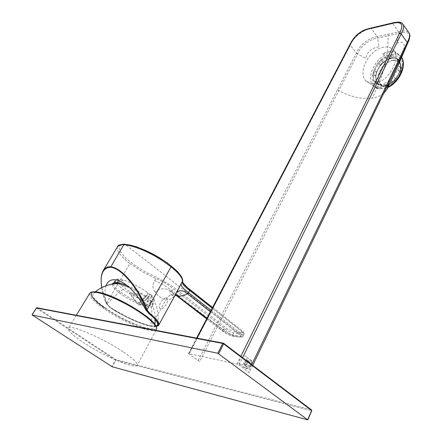 <?xml version="1.0" encoding="UTF-8"?>
<svg xmlns="http://www.w3.org/2000/svg" width="442" height="442" viewBox="0 0 442 442"><rect width="100%" height="100%" fill="white"/><g stroke="black" fill="none" stroke-linecap="round" stroke-linejoin="round"><path stroke-width="0.33" stroke-dasharray="2.21 1.66" d="M113.434 283.941C112.55 288.77 137.274 304.063 148.291 305.461L118.622 283.565M127.285 285.62C140.545 291.046 154.976 302.168 152.479 304.787C151.943 305.566 150.545 305.792 148.291 305.461L150.158 302.135C141.827 300.367 132.832 296.107 123.174 289.355C117.384 285.018 114.859 281.897 115.594 279.996C116.064 279.261 117.296 279.001 119.29 279.206L118.528 280.499M156.109 326.091L150.457 325.947C152.015 319.864 152.346 313.809 151.451 307.792L150.158 302.135L154.363 301.416C154.822 299.538 153.136 297.074 149.319 294.029L147.28 292.422C140.219 287.289 132.81 283.35 125.058 280.604L119.29 279.206L115.323 279.753M150.457 325.947C137.926 323.561 118.345 313.052 110.075 307.411L106.925 303.914L106.323 302.256C104.666 295.499 104.55 290.013 105.975 285.797M101.798 287.598L105.704 302.162L109.809 307.367C123.252 316.24 141.136 324.478 150.81 326.196L156.269 326.417M207.005 318.174C218.525 326.583 231.288 335.456 235.216 336.401C230.89 336.323 224.95 333.367 220.702 329.61L206.641 318.87M176.817 295.897L170.927 291.361C167.452 287.974 158.717 287.604 155.114 292.234C158.595 296.565 162.17 299.101 165.844 299.836C166.91 297.505 168.733 295.82 171.33 294.781L175.297 294.692M210.375 311.721L239.255 334.373C243.57 337.66 239.144 337.323 235.216 336.401L235.774 336.428L236.481 335.666L232.702 334.964C231.133 335.058 225.282 332.113 223.47 330.356L178.8 296.107M150.81 326.196L151.379 326.014C145.562 324.853 138.329 322.218 129.683 318.107C125.34 316.069 120.185 313.267 114.207 309.704C111.29 308.306 108.721 306.19 106.5 303.35C103.301 295.521 101.538 288.283 101.224 281.648M175.866 293.842L171.706 290.626C166.905 286.692 161.214 283.366 154.639 280.648C152.225 284.714 152.385 288.576 155.114 292.234M211.088 310.356L240.625 333.274C242.282 334.401 243.1 335.362 243.078 336.152L240.343 336.301L236.481 335.666L235.774 336.428C233.906 336.423 230.917 335.589 226.807 333.931L206.663 318.831M176.579 292.554L176.203 293.223M156.833 326.251L151.379 326.014L165.844 299.836C169.595 300.135 172.734 298.438 175.253 294.759M117.55 246.702L117.489 246.824C116.815 248.514 117.373 250.597 119.163 253.078C122.362 257.178 125.931 260.664 129.871 263.531L106.505 303.35M129.871 263.531L142.291 271.753L155.827 278.548C163.452 281.775 166.192 283.294 172.899 288.466L224.398 328.489C227.597 330.997 230.713 332.461 233.746 332.887L237.547 333.533L237.354 332.119C243.868 333.638 245.078 333.03 239.768 329.086L212.541 307.571M125.18 244.42L119.373 245.951L119.71 250.945L125.854 258.327C132.158 263.653 139.191 268.476 146.959 272.797C154.424 276.001 162.816 280.449 172.137 286.14L227.337 329.052L237.354 332.119C182.9 289.444 153.728 266.333 125.18 244.42M240.338 336.301L241.387 334.196L237.547 333.533L241.387 334.196L244.056 334.18C244.26 333.716 243.431 332.782 241.564 331.367L212.215 308.201M182.402 282.499L181.938 278.631M311.544 409.972L311.588 410.74M307.577 419.872L311.566 410.734L115.903 360.252L115.804 359.617L115.323 359.97L115.903 360.252L112.229 366.788M36.366 308.024L36.984 307.798M138.998 303.847L141.396 304.207L150.628 294.587L147.291 295.234L138.998 303.847L137.86 303.676L130.677 293.919L138.037 294.908L145.252 304.781L144.092 304.604L152.413 295.913L150.904 294.626L141.667 304.245L144.092 304.604M138.976 295.157L146.258 305.019L146.219 306.008L138.666 304.864L137.202 303.776L129.705 293.698L129.705 292.692L137.119 293.665L138.976 295.157M166.352 297.914C170.457 298.367 164.728 309.361 160.7 308.698C156.667 308.118 162.363 297.311 166.352 297.914M247.15 360.131L244.857 361.086L243.586 363.694L244.603 365.363L246.907 364.407L248.177 361.783L247.15 360.131L249.653 362.031L247.365 362.981L246.1 365.584L247.122 367.252L249.421 366.302L250.686 363.689L249.653 362.031L247.365 362.981L246.1 365.584L247.122 367.252L249.421 366.302L246.907 364.407M248.177 361.783L250.686 363.689L249.421 366.302M244.603 365.363L247.122 367.252M243.586 363.694L246.1 365.584M244.857 361.086L247.365 362.981M245.835 368.904C250.012 368.219 251.995 365.644 251.791 361.191C250.227 356.821 242.393 363.523 244.299 367.584L245.835 368.904M240.813 365.147C244.99 364.44 246.99 361.854 246.813 357.396C245.277 353.031 237.404 359.771 239.288 363.832L240.813 365.147M246.625 368.28C250.006 369.064 253.57 361.666 250.144 361.009C246.791 360.263 243.233 367.562 246.625 368.28M250.686 363.689L249.653 362.031M147.136 295.079L146.192 295.422L138.821 303.074L139.363 303.151L147.136 295.079M105.528 308.024C124.34 321.572 155.252 333.522 154.49 326.544C156.534 318.544 100.726 287.83 93.66 293.201C90.897 295.4 94.853 300.339 105.528 308.024M112.191 284.14C111.887 286.156 114.6 289.295 120.34 293.543C136.644 305.853 162.308 312.566 150.164 300.897C145.263 296.262 138.39 291.819 129.545 287.56M123.616 352.163C133.556 358.97 138.07 363.374 137.153 365.374C135.235 369.529 103.577 355.876 83.494 342.533C72.692 335.384 67.648 330.622 68.372 328.251C69.51 323.804 103.373 338.296 123.616 352.163M386.573 85.4L375.153 87.251L380.54 87.571L386.573 85.4L388.308 86.671M387.761 55.465L394.662 54.095L396.071 52.963L394.253 51.526C390.767 50.697 386.965 51.465 382.849 53.825L384.673 55.233L387.761 55.465C372.286 61.515 366.064 87.908 380.12 88.875L377.015 88.593L375.153 87.251M380.12 88.875L387.037 87.77C403.209 82.074 409.358 54.062 394.662 54.095M388.43 86.765L387.037 87.77M374.844 83.444C387.921 82.024 400.927 59.477 393.706 50.587C389.457 44.399 378.86 46.338 371.324 54.283C363.722 62.134 360.76 74.118 365.075 79.991C367.291 82.919 370.545 84.068 374.844 83.444M383.976 88.173C390.7 86.626 397.529 80.577 401.132 72.869C402.8 67.681 402.894 63.178 401.408 59.355C399.038 56.377 395.706 55.062 391.43 55.405C384.755 57.2 378.253 63.173 374.788 70.582C373.153 75.576 372.993 79.98 374.313 83.798C376.512 86.87 379.733 88.328 383.976 88.173M382.849 53.825L394.253 51.526M408.425 32.006C406.076 30.708 402.806 30.664 398.629 31.89L377.402 36.653L379.109 46.924C372.109 47.548 367.622 51.388 365.639 58.443L357.6 53.957C360.468 46.228 369.91 38.791 377.833 38.067L388.247 35.758L387.805 34.316M408.574 41.145C411.281 33.443 408.054 30.857 398.899 33.382L388.247 35.758L387.595 50.305C385.938 63.549 382.617 75.521 377.623 86.223L372.23 98.091C362.075 99.494 350.92 97.013 338.765 90.649L199.64 361.55L188.513 353.583L237.056 364.048L239.012 364.981L242.597 357.655M252.741 365.346L249.178 372.744L239.012 364.981M349.987 44.427L350.274 45.183C353.009 37.647 363.534 29.294 371.269 28.603L377.258 36.68C369.529 37.277 359.064 45.537 356.396 53.068L198.121 360.595M357.6 53.957L356.396 53.068L350.274 45.183L189.071 354.103M337.55 89.676L338.765 90.649L357.539 54.079L356.335 53.189M383.662 93.4C380.7 95.831 376.893 97.395 372.23 98.091M398.474 31.923L398.899 33.382L396.739 43.2C403.568 40.913 405.728 43.482 403.214 50.918L406.789 45.294M397.772 59.664L399.977 61.388L399.446 60.521L395.977 57.416L397.772 59.664M380.838 84.715L383.081 86.345L386.424 85.803L384.181 84.162L380.838 84.715M376.203 73.974C378.385 62.427 394.021 53.233 398.894 61.013L400.049 63.504C403.618 73.936 387.054 90.488 379.23 84.604L377.38 82.875C375.794 80.582 375.402 77.615 376.203 73.974M376.451 72.245L375.584 76.002L376.451 72.245L380.291 65.294L383.214 62.206L389.568 58.394L392.905 57.747L398.154 59.35L399.955 61.593L400.927 67.825L400.065 71.687L396.087 78.842L393.06 81.985L386.562 85.726L383.22 86.267L378.103 84.455L376.407 82.157L375.584 76.002M375.352 75.947L373.12 74.311L373.993 70.543L376.219 72.195M400.756 67.853L398.281 65.803L397.319 59.587L399.806 61.753M395.999 78.726L393.435 76.836L397.408 69.681L399.894 71.715M386.606 85.533L383.921 83.742L390.402 79.991L392.971 81.864M378.253 84.3L375.49 82.499L380.579 84.295L383.264 86.074M389.524 58.582L386.96 56.416L380.623 60.239L383.297 62.316M397.999 59.51L395.524 57.344L390.297 55.753L392.861 57.935M397.888 69.88L400.104 71.587L400.966 67.72L398.756 66.007L397.888 69.88M390.8 80.339L393.032 82.002L396.06 78.864L393.833 77.184L390.8 80.339M373.954 80.577L376.192 82.206L377.882 84.505L375.645 82.881L373.954 80.577M380.838 60.355L383.043 62.04L380.126 65.129L377.91 63.46L380.838 60.355M390.64 55.797L392.839 57.515L389.501 58.162L387.303 56.46L390.64 55.797M372.982 74.057L373.794 80.201L376.335 82.052L375.512 75.919L372.982 74.057M377.695 63.344L373.855 70.289L376.38 72.162L380.208 65.245L377.695 63.344M123.174 289.355L118.843 292.311L106.925 303.914M147.274 292.422L147.998 296.206C148.319 300.228 147.639 304.853 145.959 310.085M105.704 302.162L106.323 302.256M176.861 295.902L171.485 291.759L175.043 295.344M171.485 291.759L172.899 288.466M235.216 336.401L235.774 336.428M155.827 278.548L154.639 280.648M224.414 328.505L223.475 330.356M232.702 334.964L233.746 332.887M240.625 333.274L241.575 331.373M237.547 333.533L237.354 332.119M311.455 409.878L115.804 359.617L37.117 307.82M37.067 307.792L223.127 343.097M32.266 315.036L36.564 308.184L115.323 359.97L111.649 366.506M104.5 307.853C124.832 322.494 158.23 335.202 156.28 327.058M89.842 293.195C88.941 296.168 93.549 301.262 103.671 308.477C122.771 322.146 153.904 334.798 156.407 329.533L156.474 329.412M401.651 57.327L401.098 56.432L396.071 52.963M384.673 55.233C373.606 61.322 366.843 78.206 372.623 85.416L377.015 88.593M251.752 364.595L248.238 371.871M237.056 364.048L240.851 356.329M381.253 25.619L381.822 26.111L371.269 28.603L370.7 28.122M188.983 353.611L197.055 338.147M392.087 23.056L392.656 23.553C396.977 22.233 400.286 22.266 402.59 23.664M381.822 26.111L392.656 23.553L398.629 31.89M392.441 60.493C397.745 60.118 400.662 62.725 401.198 68.317C400.784 75.902 393.673 84.433 386.695 85.82C381.452 85.991 378.634 83.311 378.242 77.781C378.744 70.383 385.501 62.107 392.441 60.493M392.402 60.294C385.468 62.355 380.811 67.261 378.418 75.013C377.462 79.693 378.424 83.035 381.297 85.035C388.695 90.577 404.281 75.018 400.911 65.184C399.601 61.256 396.767 59.626 392.402 60.294M376.164 74.096C375.076 80.267 377.462 84.936 382.324 85.908C389.286 86.35 398.115 78.532 400.341 69.781C401.391 63.433 398.772 58.825 393.811 58.062C386.772 57.935 378.369 65.648 376.164 74.096M400.795 67.753L399.828 61.549M395.971 78.742L399.933 71.615M386.468 85.61L392.944 81.886M378.032 84.35L383.126 86.151M389.463 58.355L383.131 62.151M398.021 59.3L392.794 57.703M152.479 304.787L154.363 301.416M157.777 323.887C158.987 311.859 156.656 307.731 155.755 304.77C154.645 301.505 152.496 297.925 149.319 294.029M117.351 280.14L125.058 280.604M156.33 326.555L151.12 326.301C142.921 324.594 132.81 320.483 120.771 313.964C113.616 310.477 108.699 306.853 106.008 303.101C104.837 300.372 102.605 293.101 101.699 287.648M170.927 291.361L169.838 291.516C169.96 293.107 170.457 294.195 171.33 294.781M171.49 291.77L170.971 291.388M243.072 336.158L242.487 336.903C242.371 337.268 241.111 337.445 235.763 336.434M171.474 294.737L172.468 295.615C174.866 295.322 176.336 292.919 176.004 293.366L176.236 293.173M212.58 307.499C224.602 317.113 238.763 327.958 243.769 332.351L244.056 334.18L243.078 336.152M251.791 361.191L246.813 357.396M244.299 367.584L239.288 363.832M150.164 300.897C153.645 306.671 155.357 312.886 155.308 319.538M154.921 324.229L154.49 326.544M95.4 291.714L93.66 293.201M76.339 315.24L68.372 328.251M155.965 330.351L137.153 365.374M401.673 57.289L401.098 56.432L393.706 50.587M377.971 88.87L365.075 79.991M388.363 87.267L387.794 87.544M196.618 338.064L188.513 353.583M406.811 45.25L407.165 44.427M408.193 42.056L408.425 41.509M397.248 58.797L399.446 60.521M379.23 84.604L381.297 85.035C388.739 90.571 404.303 75.035 400.911 65.184L400.049 63.504M398.894 61.013C394.247 53.272 378.413 62.416 376.241 74.041C375.457 77.693 375.833 80.637 377.38 82.875M374.672 81.798L377.904 84.516M399.839 61.56L400.828 67.797M400.999 67.77L400.132 71.648M399.96 71.681L396.021 78.764M396.115 78.88L393.082 82.03M392.988 81.914L386.557 85.615M383.192 86.168L378.054 84.361"/><path stroke-width="0.66" d="M118.622 283.565L117.301 282.587C115.307 282.372 114.08 282.62 113.622 283.339L113.434 283.941M118.528 280.499L117.301 282.587C119.865 282.902 123.191 283.913 127.285 285.62M105.975 285.797C107.566 281.388 110.682 279.372 115.323 279.753L117.351 280.14C127.329 283.526 136.517 292.897 144.915 308.245L145.959 310.085L149.175 313.809C153.971 317.511 156.838 320.875 157.777 323.887L157.463 325.246L156.109 326.091M206.641 318.87L176.817 295.897M175.297 294.692L177.562 296.018C179.198 297.179 180.789 298.803 207.005 318.174M175.043 295.344L177.562 296.018C180.408 296.416 183.69 295.648 187.402 293.726L210.375 311.721M156.269 326.417C160.319 325.213 158.054 321.025 149.479 313.859L145.628 308.356C138.584 289.543 122.086 268.217 110.583 267.255C102.671 267.902 99.743 274.681 101.798 287.598M101.224 281.648C100.997 276.985 101.699 273.233 103.329 270.388C104.925 267.753 107.362 266.548 110.633 266.764C122.743 267.797 139.777 290.333 147.031 309.715C148.49 311.991 149.877 313.555 151.197 314.417L156.573 319.621C158.684 322.185 159.38 324.047 158.656 325.213L156.833 326.251M178.8 296.107L175.866 293.842M176.579 292.554C179.811 289.819 183.419 290.212 187.402 293.726L188.474 292.626L211.088 310.356M176.203 293.223L181.292 283.466C180.54 285.477 182.933 288.532 188.474 292.626L189.673 290.405C183.773 285.974 181.38 282.924 182.496 281.267C182.607 277.941 178.8 273.128 171.076 266.83L147.037 309.72M181.292 283.466L182.496 281.267C182.607 277.941 178.8 273.128 171.076 266.83L161.717 260.167C154.17 255.493 151.833 254.36 146.352 251.686C138.512 247.968 128.633 244.802 123.777 244.752C121.5 244.409 119.445 245.023 117.616 246.597L117.55 246.702M212.215 308.201L189.673 290.405M212.541 307.571L196.038 294.516C189.933 290.101 185.391 286.096 182.402 282.499M181.938 278.631C181.021 274.09 174.12 267.509 161.236 258.901C148.457 250.78 133.208 244.746 125.18 244.42L124.346 244.166L123.777 244.752L110.583 267.255M32.266 315.036L217.784 353.246L307.787 419.883L112.229 366.788L32.266 315.036M218.679 353.677L223.63 343.87L222.735 343.451L223.497 343.169L223.63 343.87L311.66 410.574L311.544 409.972M36.984 307.798L36.366 308.024M311.781 410.74L307.792 419.872M129.545 287.56L118.776 283.565C114.854 282.642 112.66 282.836 112.191 284.14M401.651 57.327C406.402 65.029 399.109 81.284 388.43 86.765L388.308 86.671M252.741 365.346L388.988 82.334L388.551 81.157L407.253 42.415C409.209 38.913 409.938 35.918 409.436 33.443L408.425 32.006M407.192 42.542L407.447 43.703L388.988 82.334L387.109 89.218L383.662 93.4M242.597 357.655L401.181 33.923L407.253 42.415L407.507 43.576L408.579 41.145C408.878 41.095 409.336 39.244 409.961 35.592L409.441 33.443L403.447 24.956C403.927 27.415 403.17 30.404 401.181 33.923L399.551 33.266M406.811 45.25L407.507 43.576M149.175 313.809L149.479 313.859M144.915 308.245L145.628 308.356M171.076 266.83L161.717 260.167C154.17 255.493 151.833 254.36 146.352 251.686C138.512 247.968 128.633 244.802 123.777 244.752L124.34 244.166C119.699 244.548 117.423 245.409 117.517 246.758M125.18 244.42L135.998 246.608C146.578 250.603 157.159 256.139 167.733 263.222L177.568 271.592L181.557 276.72C182.496 279.018 182.866 280.41 182.679 280.902L182.811 282.67L187.485 287.626L212.58 307.499M32.1 314.831L36.404 307.969L222.735 343.451L217.784 353.246M223.127 343.097L311.455 409.878M311.66 410.574L307.665 419.723M156.28 327.058C155.927 320.826 127.523 301.919 107.014 294.67C86.345 287.189 86.444 295.367 104.5 307.853M155.965 330.351L156.407 329.533C158.777 326.273 145.711 314.837 127.556 304.886C109.434 294.897 91.897 289.565 89.903 293.101L89.842 293.195M388.551 81.157L251.752 364.595M240.851 356.329L399.485 33.404C404.253 24.211 401.629 20.929 391.606 23.559L392.087 23.056M370.7 28.122L370.208 28.614L380.766 26.117L381.253 25.619M197.055 338.147L350.484 44.233C354.628 35.719 361.202 30.509 370.208 28.614M350.517 44.167L349.987 44.421L196.618 338.064M402.59 23.664L403.447 24.956L401.474 22.774C399.855 21.525 393.778 22.437 391.949 23.089L370.556 28.155C364.639 29.73 363.562 29.912 357.871 34.034C354.611 36.796 351.987 40.255 349.987 44.421M391.606 23.559L380.766 26.117M115.594 279.99L113.622 283.339M101.699 287.648C101.052 283.261 100.953 279.399 101.395 276.062L103.323 270.393M206.663 318.831L176.861 295.902M176.242 293.156L158.656 325.213C159.015 325.334 158.236 325.782 156.33 326.555M117.616 246.597L103.362 270.338M36.692 307.743L223.066 343.119M32.045 314.831L36.343 307.975M223.707 343.357L311.687 410.077M155.308 319.538L154.921 324.229M118.776 283.565C110.008 283.659 102.212 286.377 95.4 291.714M156.474 329.412C157.507 326.677 154.214 322.328 146.606 316.373L132.07 306.687L115.218 298.007C100.969 291.969 92.527 290.333 89.903 293.101L76.339 315.24M401.673 57.289C407.099 65.775 399.176 82.168 388.363 87.267M387.109 89.218L399.192 62.957L406.795 45.294M407.165 44.427L408.193 42.056M408.425 41.509L408.574 41.15"/></g></svg>
